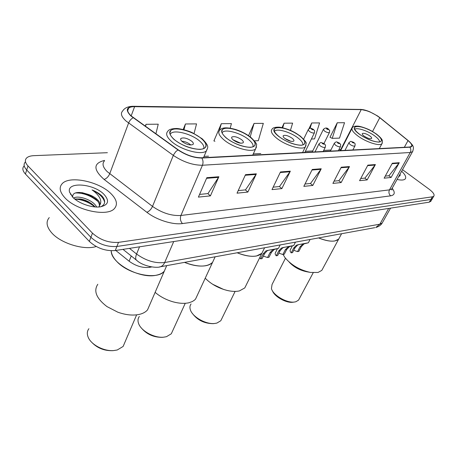 <?xml version="1.0" encoding="UTF-8"?>
<svg xmlns="http://www.w3.org/2000/svg" width="457" height="457" viewBox="0 0 457 457"><rect width="100%" height="100%" fill="white"/><g stroke="black" fill="none" stroke-linecap="round" stroke-linejoin="round"><path stroke-width="0.69" d="M151.713 266.945L149.582 267.334C142.624 268.122 135.809 266.077 129.12 261.204L115.81 250.47M24.027 166.022C22.09 168.176 22.559 170.838 25.432 174.014L89.355 241.439C96.878 248.208 105.516 251.247 115.267 250.556L429.266 202.177L430.962 201.046M107.395 152.701L33.829 155.666C30.459 155.82 28.031 156.608 26.552 158.036C24.621 160.15 25.106 162.789 27.997 165.954L92.463 233.161L90.903 237.309C98.455 244.072 107.115 247.123 116.878 246.472L430.831 199.498L432.522 198.384L430.831 199.498L116.878 246.472C107.115 247.123 98.455 244.072 90.903 237.309L26.712 169.993L90.903 237.309L89.355 241.439M25.284 162.041C23.353 164.172 23.833 166.822 26.712 169.993C23.833 166.822 23.353 164.172 25.284 162.041M64.957 197.852C76.456 210.614 107.658 217.035 114.467 208.501C117.895 204.473 116.781 199.572 111.125 193.797C99.483 181.646 69.687 175.191 62.186 183.68C58.81 187.416 59.736 192.14 64.957 197.852C76.456 210.614 107.658 217.035 114.467 208.501C117.895 204.473 116.781 199.572 111.125 193.797C99.483 181.646 69.687 175.191 62.186 183.68C58.81 187.416 59.736 192.14 64.957 197.852M397.082 179.458C401.217 180.372 403.919 180.212 405.188 178.984C406.507 177.299 405.325 174.717 401.652 171.238C405.325 174.717 406.507 177.299 405.188 178.984C403.919 180.212 401.217 180.372 397.082 179.458M131.348 116.038C127.674 112.65 126.772 110.023 128.634 108.155C129.828 107.132 131.816 106.635 134.609 106.664L361.236 109.617C367.131 110.28 373.312 112.97 379.773 117.7L408.015 140.602C411.254 143.298 412.391 145.24 411.426 146.429L409.598 147.023L201.531 157.774C193.934 157.734 186.176 155.089 178.253 149.85L131.348 116.038M130.988 116.038L177.962 149.907C186.09 155.283 194.042 157.991 201.834 158.031L409.86 147.211C413.271 146.697 412.734 144.498 408.232 140.625L379.996 117.735L377.482 115.901L369.913 111.851C366.274 110.32 363.298 109.52 360.996 109.446L134.341 106.43C126.281 106.858 125.161 110.063 130.988 116.038M337.249 122.767L332.222 138.351L339.505 138.117L344.532 122.71L337.249 122.767L329.994 137.271L330.274 137.408M230.179 128.154L231.431 123.613L221.297 123.693L213.887 140.956L214.253 140.945M92.463 233.161C100.043 239.914 108.72 242.981 118.5 242.37L432.408 196.813L433.796 196.207C434.79 194.676 433.247 192.357 429.163 189.232L402.52 169.673M375.403 164.554L367.154 179.909L359.573 180.681L367.856 165.143L375.403 164.554L375.071 165.063L367.582 165.651M399.269 162.698L391.118 177.465L384.131 178.179L392.312 163.24L399.269 162.698L398.944 163.183L392.043 163.726M290.326 171.175L281.86 188.604L272.001 189.609L280.478 171.941L290.326 171.175L289.984 171.752L280.198 172.523M256.36 173.82L247.877 192.066L237.023 193.174L245.506 174.665L256.36 173.82L256.017 174.425L245.226 175.271M218.869 176.739L210.403 195.887L198.395 197.11L206.844 177.676L218.869 176.739L218.526 177.373L206.57 178.316M349.485 166.571L341.145 182.56L332.902 183.4L341.265 167.211L349.485 166.571L349.148 167.102L340.991 167.742M321.237 168.77L312.822 185.445L303.825 186.365L312.257 169.467L321.237 168.77L320.894 169.324L311.982 170.021M311.388 139.014L314.553 138.917L319.597 122.91L311.725 122.973L308.852 128.903M194.042 133.53L196.55 123.893L185.439 123.978L183.188 129.508M155.906 133.815L158.242 124.195L146.012 124.293L145.28 126.195M290.423 130.371L292.617 123.127L284.083 123.196L282.015 127.623M254.429 140.842L258.296 140.716L263.329 123.361L254.052 123.43L248.551 135.678M312.822 185.445L310.383 183.486M304.996 184.017L310.514 183.474L320.894 169.324M341.145 182.56L338.751 180.686M334.067 181.149L338.883 180.675L349.148 167.102M210.403 195.887L207.838 193.602M199.566 194.414L207.969 193.585L218.526 177.373M247.877 192.066L245.346 189.901M238.2 190.603L245.483 189.889L256.017 174.425M281.86 188.604L279.376 186.547M273.177 187.159L279.507 186.53L289.984 171.752M391.118 177.465L388.821 175.751M385.268 176.099L388.947 175.739L398.944 163.183M367.154 179.909L364.806 178.121M360.727 178.521L364.937 178.104L375.071 165.063M254.052 123.43L250.208 136.871M221.297 123.693L219.451 130.491M214.916 141.304L213.962 140.785M185.439 123.978L183.977 129.708M146.012 124.293L145.52 126.361M284.083 123.196L282.717 127.777M311.725 122.973L310.052 128.354M332.222 138.351L329.994 137.271M49.259 217.589C45.694 221.765 46.528 226.872 51.755 232.91C60.958 243.478 84.282 250.505 96.187 246.506M73.663 198.11C77.416 195.23 90.566 198.972 95.519 205.233L96.764 207.01M74.697 198.989L80.449 198.984C85.293 199.846 89.652 201.943 93.514 205.279L95.073 206.918M100.854 206.747C105.276 204.536 105.847 201.166 102.562 196.641L102.014 196.076C99.5 193.631 96.187 191.574 92.068 189.923C95.582 192.334 98.141 195.008 99.746 197.938C101.054 200.434 101.117 202.742 99.934 204.856C100.14 203.262 99.346 201.56 97.558 199.738C95.227 197.475 92.12 195.687 88.23 194.385L96.027 199.315L97.238 200.589C99.106 202.799 99.763 204.919 99.22 206.947M99.934 204.856L98.883 206.97M72.686 197.173C78.524 203.411 92.274 208.158 100.437 206.815C108.486 204.947 109.686 200.817 104.042 194.419C93.885 183.486 66.202 181.315 69.561 192.151L72.686 197.173M88.23 194.385L82.254 192.688C75.651 191.917 72.469 193.305 72.72 196.853L69.561 192.151M92.068 189.923C99.409 193.528 103.602 197.675 104.647 202.36M70.538 194.436L70.915 194.174M75.354 192.945C83.271 192.797 90.777 195.613 97.867 201.388M74.857 199.121C81.952 199.412 88.629 202.005 94.89 206.901M81.409 192.568L92.354 196.499M79.992 198.909L89.441 202.291M111.217 250.767C111.405 254.161 113.239 257.714 116.729 261.421C128.56 274.6 157.705 280.295 164.309 271.167L166.268 266.654L164.309 271.167C162.555 273.155 159.87 274.503 156.243 275.223C139.928 279.153 110.645 263.163 111.217 250.767M174.123 139.368C182.492 147 201.326 151.981 205.027 147.691C206.998 145.48 205.799 142.458 201.434 138.625C193.048 131.216 174.785 126.286 170.815 130.519C168.833 132.61 169.935 135.558 174.123 139.368M170.17 134.381L170.855 133.444C174.597 129.428 191.78 134.044 199.652 141.036C203.011 143.949 204.376 146.44 203.736 148.508M182.166 141.561C186.593 144.618 190.215 145.583 193.031 144.452C193.728 143.681 193.317 142.624 191.803 141.27C187.404 138.237 183.794 137.283 180.978 138.402C180.275 139.156 180.675 140.213 182.166 141.561M190.82 145.012L190.403 144.629C187.776 142.584 184.902 141.447 181.795 141.219M97.815 284.26C93.325 290.983 96.37 298.421 106.955 306.584L117.837 312.2C125.858 315.027 133.061 315.753 139.448 314.365C143.047 313.496 145.743 311.994 147.537 309.863L149.61 305.087M88.904 328.709C87.07 331.119 86.824 333.964 88.178 337.249C91.137 344.784 104.082 351.513 113.816 350.553L117.272 349.976L123.127 346.446L124.681 342.819M91.537 342.11C97.078 347.983 104.03 350.839 112.388 350.679L112.885 350.639M398.75 176.459C400.001 176.105 400.435 175.328 400.052 174.117M226.364 137.957C234.47 144.932 251.219 149.639 254.355 145.937C256.091 143.904 254.738 141.03 250.293 137.311C242.187 130.513 225.918 125.869 222.565 129.514C220.811 131.445 222.079 134.255 226.364 137.957M184.508 262.381C197.767 267.282 207.124 267.276 212.562 262.369L214.162 258.919L212.562 262.369C211.123 263.997 208.918 265.106 205.947 265.688C199.812 266.734 192.665 265.631 184.508 262.381M222.079 132.821L222.525 132.267C225.678 128.805 240.993 133.153 248.602 139.562C252.024 142.395 253.498 144.783 253.024 146.726M233.27 140.025C237.412 142.83 240.69 143.755 243.107 142.807C243.724 142.093 243.261 141.082 241.713 139.773C237.6 136.991 234.327 136.072 231.905 137.014C231.288 137.711 231.739 138.717 233.27 140.025M240.65 143.212L232.967 139.762M155.123 292.366C160.27 296.753 166.359 299.941 173.38 301.917C179.293 303.477 184.462 303.756 188.901 302.763L192.3 301.563L194.522 300.112L195.562 299.067L197.258 295.405M139.362 316.461C137.854 318.42 137.597 320.785 138.602 323.562C141.093 330.982 154.357 338.209 163.657 337.18L166.451 336.7L171.295 333.793L172.569 331.005M141.03 327.6C146.354 334.124 153.398 337.369 162.161 337.335L162.778 337.266M279.021 136.534C286.807 142.875 301.62 147.285 304.242 144.132C305.744 142.281 304.253 139.562 299.758 135.975C291.989 129.782 277.559 125.435 274.771 128.537C273.246 130.296 274.663 132.958 279.021 136.534M237.143 252.778C249.019 257.274 257.262 257.451 261.861 253.315L263.123 250.762L261.861 253.315L256.526 255.989C251.161 256.897 244.701 255.823 237.143 252.778M274.44 131.353L274.663 131.108C277.285 128.166 290.863 132.239 298.164 138.077C301.603 140.796 303.18 143.058 302.888 144.863M284.865 138.477C288.715 141.024 291.669 141.91 293.725 141.127C294.262 140.476 293.748 139.522 292.183 138.254C288.35 135.723 285.402 134.844 283.346 135.626C282.809 136.26 283.311 137.209 284.865 138.477M290.938 141.322L284.734 138.374M205.222 278.216C211.197 284.254 218.714 288.373 227.763 290.583C232.253 291.549 236.132 291.657 239.394 290.915L244.781 287.933L246.129 285.208M191.077 303.962C189.855 305.527 189.609 307.458 190.352 309.749C192.391 316.901 205.896 324.561 214.636 323.482L216.864 323.093L220.8 320.74L221.816 318.655M212.545 284.197L223.582 289.435M192.089 313.039C197.104 319.986 204.102 323.522 213.088 323.659L213.727 323.585M359.699 134.352C366.891 139.768 379.059 143.698 380.984 141.293C382.143 139.728 380.475 137.271 375.98 133.912C368.81 128.606 356.928 124.738 354.883 127.103C353.701 128.594 355.306 131.01 359.699 134.352M318.609 237.92C328.52 241.799 335.215 242.187 338.688 239.097L339.511 237.571L338.688 239.097L334.992 240.942C330.714 241.65 325.253 240.645 318.609 237.92M354.775 129.32C356.894 127.223 367.896 130.851 374.534 135.78C377.91 138.271 379.601 140.31 379.613 141.904M364.08 136.095C367.491 138.277 369.987 139.088 371.564 138.522C371.975 137.974 371.398 137.106 369.827 135.923C366.428 133.752 363.943 132.953 362.367 133.513C361.95 134.055 362.521 134.912 364.08 136.095M367.874 138.128L364.686 136.512M283.106 254.463L284.894 257.514C291.189 265.077 299.735 270.058 310.537 272.446L318.043 272.458L321.802 270.39L322.682 268.762M285.454 258.245L272.046 284.494L271.441 288.561C272.88 295.028 286.568 303.151 294.268 302.054L295.793 301.78L298.552 300.14L299.226 298.889M289.167 262.072C293.748 267.008 299.529 270.218 306.51 271.698L309.583 272.269M272.492 290.886C274.508 296.627 286.111 303.18 292.691 302.26L293.251 302.191M263.341 256.143L267.562 257.52L269.973 252.681L272.858 249.705L275.674 248.911L268.345 250.316L267.168 250.773L264.546 253.715L262.129 258.593L260.65 258.885L259.787 257.52M260.65 258.885L263.061 254.001L265.734 251.042L267.311 250.493L278.444 248.38L274.269 249.442L271.429 252.401L269.013 257.234L267.562 257.52M278.873 253.155L282.872 254.509L285.282 249.762L288.15 246.843L291.006 246.043L284.311 247.317L282.712 247.86L280.09 250.75L277.673 255.532L276.257 255.811C275.131 254.458 274.88 253.384 275.502 252.572L277.513 248.568M276.257 255.811L278.667 251.024L281.335 248.122L282.9 247.58L293.731 245.518L289.498 246.591L286.676 249.493L284.265 254.235L282.872 254.509M293.742 250.293L297.541 251.618L299.946 246.963L302.797 244.101L305.687 243.301L299.169 244.535L297.581 245.078L294.965 247.911L292.56 252.601L291.2 252.864C290.064 251.533 289.795 250.476 290.389 249.693L292.383 245.792M291.2 252.864L293.611 248.174L296.267 245.323L297.815 244.792L308.372 242.781L304.088 243.855L301.277 246.711L298.872 251.356L297.541 251.618M131.245 255.989L129.12 261.204M149.885 266.608L149.582 267.334M115.267 250.556L118.5 242.37M25.432 174.014L27.997 165.954M429.266 202.177L432.408 196.813M392.072 189.883L391.763 189.609M129.485 248.362L136.58 254.023L139.534 246.814M159.413 266.968L160.361 266.785C156.602 268.339 143.429 266.408 137.049 260.639C135.409 259.69 135.249 257.485 136.58 254.023C145.863 260.73 155.231 263.558 164.68 262.524L173.723 241.547M374.791 227.666L160.361 266.785C162.229 266.208 163.669 264.786 164.68 262.524L379.841 224.193L388.69 208.426M390.564 208.141L382.161 223.085C380.898 225.192 378.762 226.666 375.757 227.495L379.841 224.193L382.161 223.085L382.675 222.165M134.609 106.664L131.176 115.884M409.86 147.211C411.009 148.873 411.129 150.633 410.232 152.495L202.445 165.245C192.94 165.274 183.228 161.989 173.312 155.391L125.932 120.945C121.391 116.706 120.294 113.41 122.63 111.051C124.504 107.972 128.006 106.384 133.141 106.275L134.341 106.43M104.356 161.024C101.934 163.732 102.876 167.262 107.184 171.621L152.512 206.404C162.024 213.008 171.489 216.035 180.921 215.476L389.484 189.878L391.82 188.912L392.306 188.044M133.164 117.763C131.136 118.831 129.605 120.597 128.583 123.064L109.714 173.774C108.406 176.728 106.532 178.607 104.087 179.418C93.068 169.513 93.234 163.183 104.573 160.418M392.226 188.284C395.345 192.528 394.819 195.042 390.661 195.836L182.44 223.559C180.406 221.245 179.904 218.549 180.921 215.476L202.445 165.245C203.376 162.721 203.176 160.321 201.834 158.031M412.928 150.959L412.5 151.73L410.232 152.495L389.484 189.878C388.473 192.18 388.867 194.162 390.661 195.836M182.44 223.559C172.797 225.015 156.614 219.943 146.857 212.282C149.222 211.34 151.107 209.386 152.512 206.404L173.517 154.917L175.665 151.741L177.962 149.907M360.996 109.446L133.775 106.287M127.869 109.217L128.251 109.189M146.857 212.282L104.087 179.418M408.015 140.602L404.336 147.297M379.773 117.7L372.524 131.519M341.225 149.53L338.9 149.639M361.236 109.617L340.179 150.61M330.885 150.039L323.71 150.399M312.748 150.947L305.373 151.318M260.793 153.552L253.298 153.923M208.529 156.163L204.05 156.391M201.628 138.625C193.654 132.593 185.154 129.325 176.128 128.817C168.387 129.542 167.65 133.061 173.917 139.374C182.206 145.709 190.963 149.051 200.177 149.405C207.598 148.365 208.078 144.772 201.628 138.625M171.449 141.396C166.736 137.083 165.503 133.741 167.748 131.365C168.696 129.599 171.501 128.64 176.162 128.503C178.944 128.326 187.958 130.485 192.551 132.81L202.177 138.768C210.586 147.268 207.192 147.674 206.438 150.793C202.257 155.677 180.909 150.067 171.449 141.396M207.535 148.239L203.502 157.671M250.465 137.306C242.718 131.662 234.852 128.594 226.849 128.109C220.137 128.788 219.92 132.073 226.181 137.957C234.224 143.875 242.313 147.005 250.447 147.348C256.863 146.4 256.868 143.052 250.465 137.306M223.919 139.848C219.086 135.66 217.663 132.467 219.657 130.279C221.388 128.428 224.016 126.269 235.818 129.537C241.684 131.496 246.711 134.124 250.91 137.42C255.337 141.767 257.211 144.343 256.543 145.143L255.612 148.862C252.064 153.084 233.081 147.777 223.919 139.848M256.497 146.92L252.744 155.129M299.906 135.969C286.053 124.79 263.775 124.927 278.861 136.534C286.608 142.03 294.04 144.943 301.163 145.28C306.63 144.423 306.213 141.316 299.906 135.969M276.799 138.294C271.881 134.244 270.293 131.222 272.029 129.228C272.749 127.817 274.943 127.12 278.604 127.149C280.929 127.012 289.418 129.605 292.531 131.342L300.266 136.06C304.893 140.408 306.841 142.898 306.121 143.532L305.356 146.88C302.391 150.473 285.596 145.492 276.799 138.294M306.053 145.446L302.591 152.552M376.094 133.912C362.852 124.001 345.298 124.11 359.573 134.358C366.782 139.202 373.238 141.784 378.933 142.104C383.097 141.373 382.155 138.642 376.094 133.912M357.802 135.912C352.844 132.119 351.039 129.382 352.387 127.692C352.941 126.503 354.781 125.978 357.905 126.126C360.407 126.178 367.902 128.914 370.039 130.176L376.339 133.975C382.698 139.025 382.235 140.425 382.475 141.087L381.909 143.755C379.721 146.497 365.937 142.053 357.802 135.912M382.355 142.915L379.321 148.588M314.502 132.656L314.382 132.896C313.222 133.324 311.503 132.793 309.218 131.302L308.247 129.634C310.446 127.092 311.406 128.606 313.399 129.348C314.867 131.439 314.782 129.525 314.382 132.896L304.825 152.438M311.6 129.262C313.096 130.039 313.559 130.028 312.988 129.24C311.497 128.468 311.034 128.474 311.6 129.262M329.508 132.347L329.406 132.559C328.303 132.958 326.635 132.439 324.407 130.993L323.407 129.354C325.213 127.669 326.886 127.572 328.423 129.08C329.891 131.142 329.794 129.24 329.406 132.559L323.967 143.464M326.715 129C328.183 129.754 328.623 129.748 328.046 128.977C326.584 128.223 326.138 128.234 326.715 129M319.98 145.714L318.957 143.932C320.42 142.647 321.174 142.201 321.231 142.59L324.242 143.652C325.778 145.863 325.675 143.852 325.247 147.331C324.064 147.782 322.305 147.245 319.98 145.714M323.824 143.555C322.288 142.755 321.814 142.773 322.413 143.607C323.956 144.406 324.424 144.389 323.824 143.555M325.367 147.085L323.162 151.49M267.311 250.493L268.785 250.219M274.234 249.202L275.68 248.928M269.973 252.681L271.429 252.401M263.061 254.001L264.546 253.715M335.329 145.063L334.284 143.309C336.78 140.819 336.678 142.167 339.425 143.047C340.968 145.223 340.848 143.264 340.425 146.651C339.3 147.074 337.603 146.548 335.329 145.063M339.043 142.95C337.534 142.173 337.089 142.19 337.694 143.001C339.203 143.784 339.654 143.766 339.043 142.95M340.539 146.429L338.357 150.701M282.9 247.58L284.311 247.317M289.521 246.34L290.909 246.083M285.282 249.762L286.676 249.493M278.667 251.024L280.09 250.75M349.982 144.435L348.908 142.721C350.365 141.487 351.09 141.064 351.09 141.453L353.924 142.464C355.483 144.675 355.306 142.561 354.918 146C353.849 146.4 352.204 145.88 349.982 144.435M353.564 142.373C352.09 141.613 351.662 141.63 352.278 142.424C353.758 143.184 354.186 143.167 353.564 142.373M355.02 145.8L352.861 149.953M297.815 244.792L299.169 244.535M304.162 243.604L305.493 243.358M299.946 246.963L301.277 246.711M293.611 248.174L294.965 247.911M430.665 201.548L433.796 196.207M136.295 260.033L122.99 249.362M128.634 108.155L127.703 110.685M391.798 188.935L391.963 190.026L391.82 188.912L412.5 151.73C414.35 146.834 413.636 145.823 408.301 140.676L377.482 115.901M367.714 110.982L360.436 109.337M82.254 192.688L81.694 192.603M169.838 132.958L170.815 130.519M147.537 309.863L166.714 265.626M180.629 139.248L180.978 138.402M136.632 314.856L123.127 346.446M112.388 350.679L113.816 350.553M221.771 131.359L222.565 129.514M195.562 299.067L215.144 256.794M231.625 137.654L231.905 137.014M185.251 303.288L171.295 333.793M162.161 337.335L163.657 337.18M274.143 129.897L274.771 128.537M244.781 287.933L264.597 247.768M283.123 136.095L283.346 135.626M235.115 291.4L220.8 320.74M213.088 323.659L214.636 323.482M340.688 150.582L351.919 128.6M354.478 127.903L354.883 127.103M321.802 270.39L341.585 233.727M313.194 272.766L298.552 300.14M292.691 302.26L294.268 302.054M303.648 139.128L308.132 129.874M312.205 152.055L323.299 129.571M315.004 151.913L318.832 144.178M278.444 248.38L280.175 244.929M273.909 249.276L275.337 249.014M266.888 250.59L268.345 250.316M330.342 151.118L334.17 143.538M293.731 245.518L295.462 242.141M289.195 246.42L290.561 246.163M282.477 247.677L283.871 247.414M344.989 150.359L348.805 142.921M308.372 242.781L310.097 239.468M303.836 243.684L305.145 243.438M297.404 244.883L298.735 244.638"/></g></svg>
